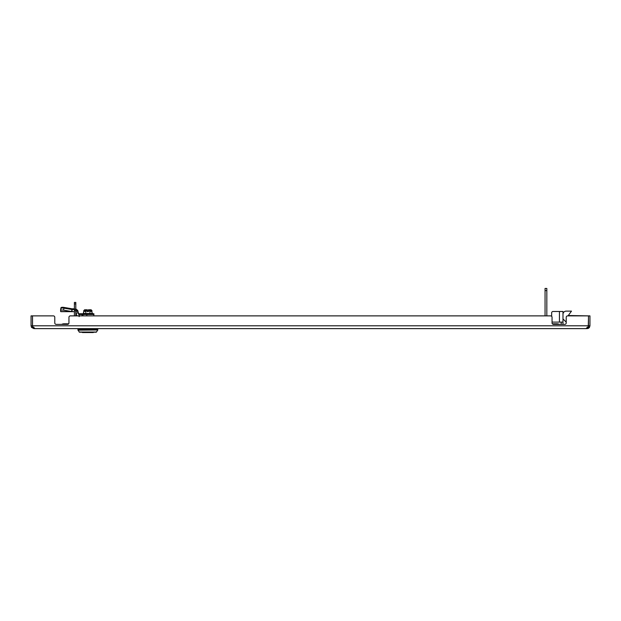 <?xml version="1.0" encoding="UTF-8"?>
<svg xmlns="http://www.w3.org/2000/svg" width="621" height="621" viewBox="0 0 621 621"><rect width="100%" height="100%" fill="white"/><g stroke="black" fill="none" stroke-linecap="round" stroke-linejoin="round"><path stroke-width="0.93" d="M550.633 315.872A1.421 1.421 0 0 1 552.053 317.292L552.053 322.959A1.421 1.421 0 0 0 553.466 324.372L564.799 324.372A1.421 1.421 0 0 0 566.22 322.959L566.22 317.292A1.421 1.421 0 0 1 567.633 315.872L588.483 315.872L588.483 325.792L587.947 327.43L586.519 328.625L34.481 328.625L33.053 327.43L32.517 325.792L32.517 315.872L53.367 315.872A1.421 1.421 0 0 1 54.78 317.292L54.78 322.959A1.421 1.421 0 0 0 56.201 324.372L67.534 324.372A1.421 1.421 0 0 0 68.947 322.959L68.947 317.292A1.421 1.421 0 0 1 70.367 315.872L550.633 315.872L546.829 315.872L546.829 290.589L545.059 290.589L545.059 288.462L546.829 288.462L546.829 290.589M545.059 290.589L545.059 315.872L537.212 315.872M533.672 315.872L93.88 315.872L93.88 313.752L92.358 313.752L92.203 314.21M75.622 309.537L77.703 311.129L78.13 312.705L76.073 313.256L76.406 314.498A2.864 2.864 0 0 0 77.245 315.872L75.809 315.872L75.809 303.925L74.396 303.925L74.396 302.419L75.809 302.419L75.809 303.925M74.396 303.925L74.396 315.872L70.367 315.872M586.371 328.47L589.391 327.477M31.57 327.43L32.727 326.615L32.471 325.792L31.05 325.792L31.57 327.43L33.883 328.625L34.636 328.47M34.481 328.113L34.481 328.625M33.883 328.625L33.883 327.205M586.519 328.625L586.519 328.113M587.117 327.205L587.117 328.625L588.211 328.4M588.483 315.872L568.293 315.515M564.799 324.372A1.421 1.421 0 0 0 566.22 322.959L566.22 322.144L562.983 318.922M552.403 323.898L552.333 323.805A1.421 1.421 0 0 1 552.053 322.959M68.597 323.898L68.667 323.805A1.421 1.421 0 0 0 68.947 322.959L68.947 317.292M56.201 324.372A1.421 1.421 0 0 1 54.78 322.959M588.258 326.63L588.529 315.872L589.95 315.872L589.95 325.792L588.529 325.792M589.073 327.841L588.289 328.369M589.95 325.792L589.43 327.43L588.273 326.615M32.471 325.792L32.471 315.872L31.05 315.872L31.05 325.792M68.597 323.805L63.986 323.805A4.821 4.821 0 0 1 66.261 324.372A4.821 4.821 0 0 0 61.72 324.372A4.821 4.821 0 0 1 63.986 323.805A4.821 4.821 0 0 0 61.72 324.372M554.739 324.372A4.821 4.821 0 0 1 559.28 324.372A4.821 4.821 0 0 0 557.014 323.805A4.821 4.821 0 0 1 559.28 324.372M562.944 324.372A3.54 3.54 0 0 0 562.983 323.883L562.983 311.486L553.063 311.486A1.421 1.421 0 0 0 551.65 312.899L551.65 316.299L551.65 312.899M561.213 322.105L561.213 323.883A1.77 1.77 0 0 1 561.143 324.372M562.983 322.105L553.063 322.105A1.421 1.421 0 0 1 552.053 321.686M568.036 315.872L571.483 311.129L566.173 311.129A3.19 3.19 0 0 0 562.983 314.319M77.998 330.162L97.776 329.976L77.998 330.162L79.465 332.204L96.255 332.204L97.722 330.162M77.943 329.976L77.943 329.371L97.776 329.371L97.776 329.976M97.427 328.625L97.427 329.371M78.3 328.625L78.3 329.371M92.203 314.35L91.753 314.21M87.126 314.49L86.661 314.482M92.358 314.49L83.501 314.35M84.681 314.35L83.967 314.21M83.517 314.397L83.501 313.605L83.004 313.752L83.004 315.872M89.028 314.35L87.864 314.21M91.039 314.35L90.107 314.21M91.753 314.35L91.039 314.21M90.107 314.35L89.028 314.21M85.613 314.35L84.681 314.21M86.699 314.35L85.613 314.21M87.864 314.35L87.406 314.381M83.951 314.35L83.517 314.21M88.213 311.587L88.392 310.88L88.392 311.587L87.507 311.587M91.947 310.64L91.093 309.786L88.392 309.786L89.905 310.64L91.947 310.64L91.947 311.377L91.093 310.523L88.392 310.523L89.905 311.377L91.947 311.377L91.947 313.574L90.41 313.504M87.328 310.88L87.328 311.587L87.328 310.523L85.814 311.377L85.814 313.574L86.793 313.504M87.328 310.135L84.627 310.523L83.773 311.377L85.814 311.377M89.96 311.323L89.905 313.574L84.262 313.504M91.947 313.574L83.478 313.621L83.773 310.64L85.814 310.64L87.328 309.786L87.328 310.523M87.561 313.473L89.905 313.574M83.889 332.538L82.337 332.188M93.313 332.538L82.407 332.538L93.313 332.538M60.625 310.523L60.936 308.629A2.833 0.916 9.5 0 1 60.943 308.583A2.833 0.916 9.5 0 1 63.738 308.125A2.833 0.916 9.5 0 1 63.924 308.156L63.59 310.143A2.833 0.916 -170.5 0 0 63.404 310.112A2.833 0.916 -170.5 0 0 60.61 310.57A2.833 0.916 -170.5 0 0 60.61 310.616L60.61 311.517L71.64 311.517L63.59 310.143M60.625 309.778L60.936 307.892A2.833 0.916 9.5 0 1 60.943 307.837A2.833 0.916 9.5 0 1 63.738 307.379A2.833 0.916 9.5 0 1 63.924 307.411L71.974 308.792L71.974 309.537L63.924 308.156M60.61 311.517A2.15 0.939 -90 0 0 60.943 311.657L71.974 311.657L71.974 309.537L71.64 311.517A2.15 0.939 90 0 0 71.974 311.657L74.396 311.657M75.622 308.792L77.703 310.384L78.456 313.201A0.737 0.737 0 0 0 79.162 313.752L82.096 313.752L82.096 314.49L79.162 314.49A0.737 0.737 0 0 1 78.456 313.947L78.13 312.705M82.096 315.872L82.096 314.49L93.88 314.49M71.974 309.537L72.129 311.657M74.396 309.537L72.129 309.537L72.129 308.792L71.85 309.514M76.073 313.256L75.809 312.278M77.703 311.129L75.653 311.68M79.146 314.49L79.123 316.617M79.17 314.49L79.17 316.617M559.443 322.105L553.063 322.105L559.443 322.105L559.443 311.486L553.063 311.486L559.443 311.486M571.483 311.129L566.173 311.129L571.483 311.129M97.753 329.371L97.776 328.625M77.943 328.625L77.943 329.231M88.213 310.842L87.507 310.842M87.328 309.786L84.627 309.786L83.773 310.64M91.947 312.829L92.358 313.015L91.947 313.465M83.773 312.829L83.361 313.015L83.773 313.465M60.773 309.584A2.833 0.916 -170.5 0 0 60.61 309.825A2.833 0.916 -170.5 0 0 60.61 309.871L60.61 310.616M82.096 313.752L83.004 313.752M74.396 308.792L72.129 308.792M32.517 325.792L588.483 325.792M74.396 310.57L75.809 310.57M74.396 309.328L75.809 309.328M79.17 332.033L96.55 332.033M92.358 313.76L83.361 313.76M86.808 314.49L86.808 315.872M92.358 313.015L91.947 313.015M83.773 313.015L83.361 313.015M63.924 307.411L63.8 308.132M552.403 323.805L557.014 323.805M60.943 308.583L60.61 310.57M60.943 307.837L60.61 309.825"/></g></svg>
